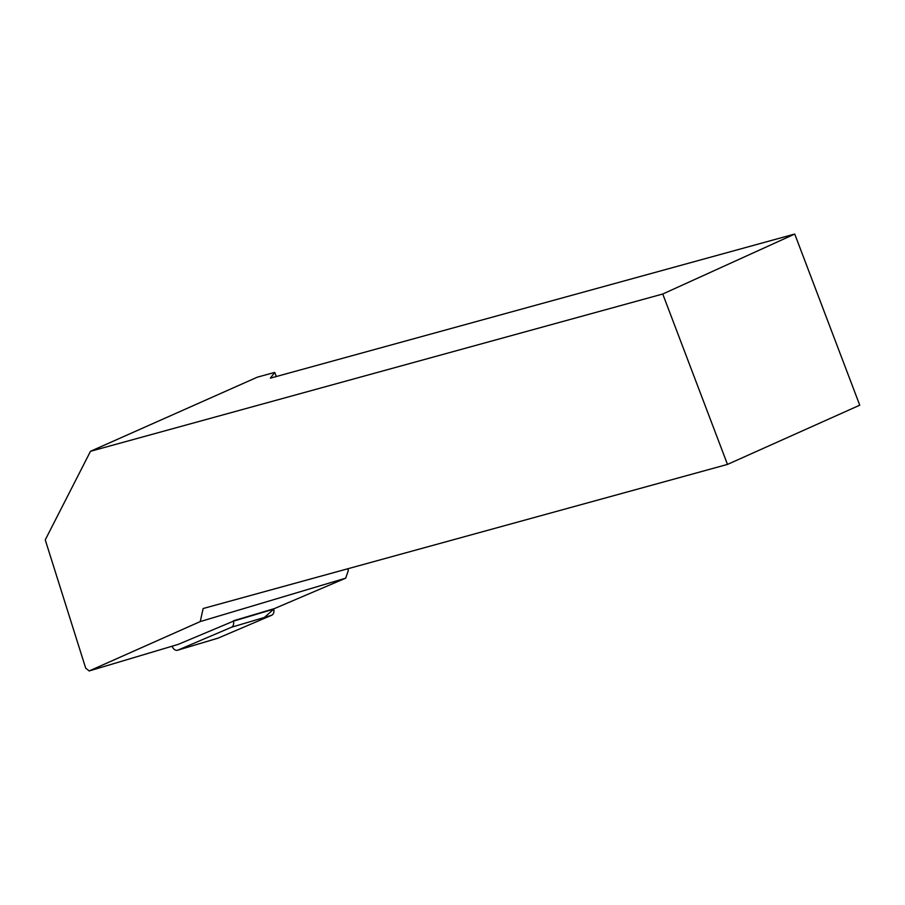 <?xml version="1.0" encoding="UTF-8"?>
<svg xmlns="http://www.w3.org/2000/svg" width="905" height="905" viewBox="0 0 905 905"><rect width="100%" height="100%" fill="white"/><g stroke="black" fill="none" stroke-linecap="round" stroke-linejoin="round"><path stroke-width="1.36" d="M172.12 646.204A5.86 4.084 -106.6 0 0 177.572 650.231A5.86 4.084 -106.6 0 0 177.878 650.129L231.409 627.278A5.86 4.084 -106.6 0 0 233.49 621.147L178.183 644.394L89.165 670.956L85.692 668.15L45.25 539.878L90.5 451.29L257.314 377.181L274.724 372.396L276.285 376.525M177.878 650.129L218.139 638.104L262.382 619.224L273.751 609.122A5.86 4.084 73.4 0 1 271.681 615.253L218.139 638.104A5.86 4.084 73.4 0 1 217.845 638.217A5.86 4.084 73.4 0 1 217.528 638.297M347.825 568.759L348.368 570.274L345.71 578.159L200.254 621.565L89.165 670.956M233.411 620.819L274.441 608.579L345.71 578.159M662.754 294.012L727.484 464.412L859.75 405.191L794.737 234.044L662.754 294.012L90.5 451.29M794.737 234.044L270.391 378.154L274.724 372.396M727.484 464.412L203.139 608.522L200.254 621.565M348.368 570.274L347.486 568.849M233.49 621.147L273.751 609.122M271.681 615.253L231.409 627.278M177.572 650.231L217.845 638.217"/></g></svg>
